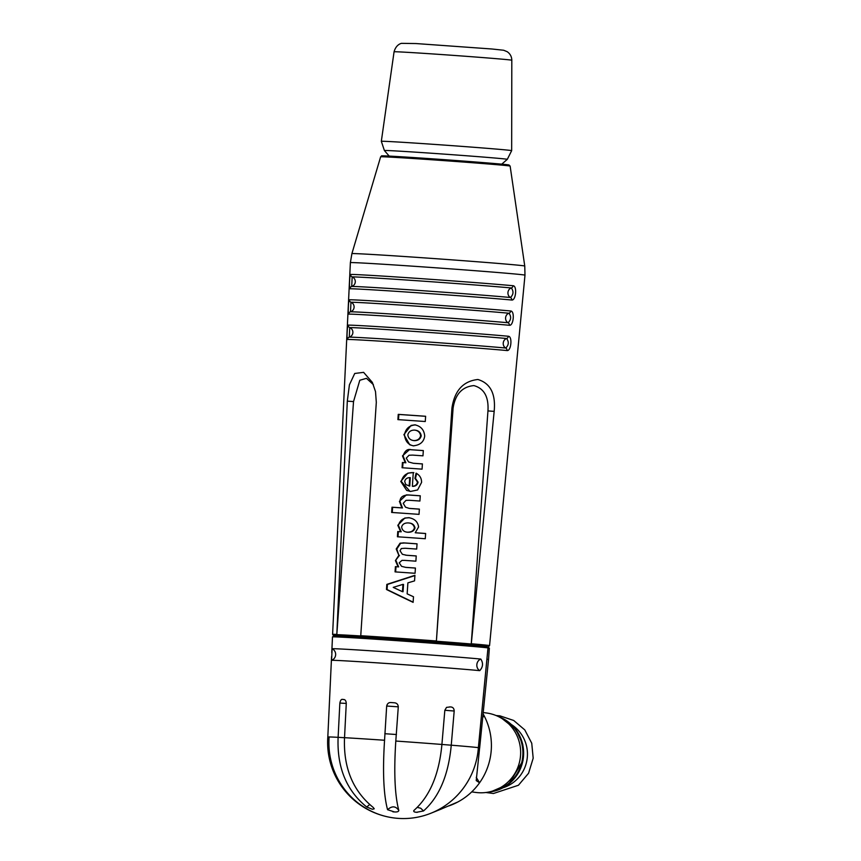 <?xml version="1.0" encoding="UTF-8"?>
<svg xmlns="http://www.w3.org/2000/svg" width="861" height="861" viewBox="0 0 861 861"><rect width="100%" height="100%" fill="white"/><g stroke="black" fill="none" stroke-linecap="round" stroke-linejoin="round"><path stroke-width="1.29" d="M334.262 635.644A77.415 0.872 4.1 0 1 408.211 640.175A77.415 0.872 4.1 0 1 486.906 646.525A1.27 1.248 97.5 0 1 488.026 647.881L478.372 747.66L479.652 747.897L479.728 747.208M488.133 663.54L488.531 659.526A78.652 0.883 -175.9 0 0 487.208 659.268M488.101 663.874L487.681 667.985M482.741 717.148L484.334 716.18A63.531 62.444 97.5 0 1 491.114 751.739A63.531 62.444 97.5 0 1 479.566 782.789L476.251 777.354M439.799 809.652L457.837 801.978A63.531 62.444 -82.5 0 0 479.566 782.789L476.219 780.572L480.513 739.319M457.837 801.978A63.531 62.444 97.5 0 1 448.71 805.961M482.913 715.459L484.334 716.18A63.531 62.444 -82.5 0 0 483.075 713.844M479.652 747.897A76.112 0.85 -175.9 0 0 478.372 747.66A76.112 74.81 97.5 0 1 431.081 813.171A76.112 74.81 97.5 0 1 329.096 737.274M483.204 712.542L486.497 712.983A40.09 39.402 97.5 0 1 513.468 729.525A40.09 39.402 97.5 0 1 514.921 773.372A40.09 39.402 97.5 0 1 475.972 792.464L471.72 791.894M487.229 792.303A39.326 38.659 -82.5 0 0 509.604 782.671A39.326 38.659 -82.5 0 0 497.324 716.061M344.422 699.659L343.302 699.487A77.059 0.861 4.1 0 0 342.872 699.466C341.473 698.917 340.461 700.122 339.858 703.071L346.273 703.426C346.09 700.714 345.1 699.401 343.302 699.487L342.861 699.466M346.273 703.426L344.529 737.683C343.291 767.592 352.816 790.807 373.114 807.349L374.255 808.78L372.662 809.232A76.112 38.659 123.8 0 1 372.232 809.211L372.662 809.243M344.529 737.705L338.115 737.328L339.858 703.071M369.67 804.561L366.7 806.994L372.232 809.211M366.7 806.994C346.413 790.473 336.877 767.248 338.115 737.328L338.115 737.328A76.112 0.85 4.1 0 0 327.815 737.016L327.815 737.016A76.112 76.112 0 0 0 393.746 817.918A76.112 74.81 -82.5 0 0 478.372 747.66L487.993 647.902A1.27 1.248 -82.5 0 0 486.842 646.525L396.889 639.379L335.144 635.967M454.188 711.025C454.07 708.312 452.768 706.946 450.271 706.935L446.525 707.387L444.836 710.282L454.188 711.025L451.25 745.195A76.112 0.85 4.1 0 1 478.372 747.66M413.689 810.814L414.184 810.212C429.897 796.188 439.142 774.276 441.908 744.453L451.25 745.195C448.495 774.997 439.261 796.92 423.526 810.954L420.717 808.221L417.305 807.403M417.208 812.343A76.112 56.589 -125.8 0 1 416.573 812.289L423.526 810.954M414.184 810.212C413.172 811.439 413.969 812.127 416.573 812.289M398.288 706.838C398.073 704.32 396.727 702.963 394.252 702.77L391.131 702.554C388.806 702.328 387.321 703.491 386.675 706.031L398.288 706.838L395.802 741.041A76.112 0.85 4.1 0 1 441.908 744.453L444.836 710.282M395.802 741.041C393.8 772.145 394.801 795.284 398.815 810.459C395.716 805.95 391.959 805.702 387.568 809.717L394.446 811.934C397.179 812.127 398.632 811.643 398.815 810.459M394.446 811.934A76.112 68.762 160.8 0 1 392.896 811.826M387.568 809.717C383.554 794.617 382.553 771.456 384.555 740.256L386.675 706.031M344.529 737.683A76.112 0.85 4.1 0 1 384.555 740.256M396.426 734.519L384.813 733.712M332.12 648.72L331.582 660.333A6.339 6.328 84.8 0 0 332.12 648.72A78.319 0.883 4.1 0 1 395.769 652.477A78.319 0.883 4.1 0 1 480.825 659.063A6.339 5.747 -84.5 0 0 476.854 664.531A6.339 5.747 -84.5 0 0 479.738 670.644C483.021 667.06 483.387 663.207 480.825 659.063M479.738 670.644A78.028 0.872 -175.9 0 0 394.995 664.068A78.028 0.872 -175.9 0 0 331.582 660.333M391.131 702.554A77.059 0.861 4.1 0 1 394.252 702.77M449.636 706.881A77.059 0.861 4.1 0 1 450.271 706.935M393.229 587.374L402.453 591.69L402.948 584.361L393.229 587.374M471.29 643.759L471.247 643.996A78.652 0.883 -175.9 0 0 436.387 641.23L451.939 408.006C454.586 390.603 463.24 381.1 477.898 379.497C490.426 383.263 495.85 393.886 494.171 411.364L471.29 643.759A78.674 0.883 -175.9 0 1 488.23 645.373A78.674 0.883 -175.9 0 1 489.554 645.632L524.984 275.165A87.531 0.979 4.1 0 0 421.718 266.802A87.531 0.979 4.1 0 0 350.373 262.648L332.604 634.385L333.573 635.709M360.748 635.719L360.737 635.967A78.652 0.883 -175.9 0 0 336.812 634.643L347.306 401.14L349.415 384.813L354.732 373.47L363.611 372.35L372.339 382.381L375.514 391.615L376.311 402.345L360.748 635.719A78.674 0.883 -175.9 0 1 396.738 638.109A78.674 0.883 -175.9 0 1 436.398 640.982M336.812 634.643L353.527 401.57L359.801 380.261L366.474 378.334L373.373 384.641M399.558 595.887L386.481 589.494L386.826 584.393L414.927 575.309L414.561 580.874L407.888 582.865L407.145 593.853L413.495 596.759L413.119 602.356L399.558 595.887M401.161 572.307A80.245 0.904 -175.9 0 0 395.059 571.887L395.414 566.635A80.374 0.904 4.1 0 1 398.073 566.818L395.425 560.586L398.869 555.334L396.211 548.984L400.053 543.183L404.175 542.914A80.945 0.904 4.1 0 1 417.047 543.818L416.692 549.07A80.826 0.904 -175.9 0 0 405.144 548.253L401.301 548.543L400.031 550.771L402.378 554.301L406.51 555.248A80.665 0.904 4.1 0 1 416.229 555.937L415.885 561.178A80.536 0.904 -175.9 0 0 404.81 560.393L401.969 560.371L399.213 562.814L401.56 566.334L405.585 567.345A80.374 0.904 4.1 0 1 415.422 568.045L415.067 573.286A80.245 0.904 -175.9 0 0 401.161 572.307M397.804 525.285L398.385 525.361C399.945 520.184 403.518 517.644 409.104 517.752L408.523 517.665C414.485 518.58 417.843 521.691 418.597 526.986L415.228 532.744A81.214 0.915 4.1 0 1 425.635 533.486L425.28 538.738A81.085 0.915 -175.9 0 0 403.529 537.189A81.085 0.915 -175.9 0 0 397.416 536.769L397.771 531.517A81.214 0.915 4.1 0 1 400.645 531.721L397.804 525.285L404.81 518.042L409.373 517.741M405.122 513.382A81.655 0.915 -175.9 0 0 391.658 512.456L392.013 507.204A81.773 0.915 4.1 0 1 401.893 507.882L399.407 501.371L406.37 494.903L408.458 494.957A82.096 0.926 4.1 0 1 420.276 495.785L419.92 501.037A81.967 0.926 -175.9 0 0 409.244 500.284L406.005 500.349L403.217 503.351L405.542 507.204L409.244 508.388A81.773 0.915 4.1 0 1 419.382 509.109L419.027 514.361A81.655 0.915 -175.9 0 0 405.122 513.382M406.672 490.415L400.752 481.417L407.834 473.152L413.28 472.581L412.365 486.304C415.12 486.153 416.842 484.754 417.51 482.106L414.916 478.372L416.078 473.184C419.748 475.143 421.578 478.21 421.589 482.397L417.607 489.952L410.557 491.448L406.672 490.415M408.168 468.169A82.731 0.926 -175.9 0 0 402.065 467.749L402.421 462.497A82.85 0.926 4.1 0 1 405.283 462.701L402.474 455.878L409.416 449.679L410.805 449.7A83.173 0.936 4.1 0 1 423.321 450.583L422.966 455.835A83.043 0.936 -175.9 0 0 412.645 455.103L409.04 455.243L406.263 458.138L408.588 461.959L413.248 463.25A82.85 0.926 4.1 0 1 422.417 463.907L422.073 469.148A82.731 0.926 -175.9 0 0 408.168 468.169M409.739 444.771L403.895 434.644L411.041 425.452L414.83 424.839C420.878 426.141 424.161 429.887 424.699 436.064C423.849 441.951 420.007 445.202 413.194 445.815L409.739 444.771M411.375 420.545A83.861 0.947 -175.9 0 0 397.9 419.619L398.256 414.367A83.991 0.947 4.1 0 1 411.73 415.293A83.991 0.947 4.1 0 1 425.625 416.272L425.269 421.524A83.861 0.947 -175.9 0 0 411.375 420.545M348.188 325.114C347.274 324.78 346.531 339.847 347.5 339.449A85.702 0.958 4.1 0 1 416.552 343.582A85.702 0.958 4.1 0 1 507 350.545C511.197 351.277 512.596 336.264 508.324 336.253A86.035 0.969 -175.9 0 0 417.52 329.268A86.035 0.969 -175.9 0 0 348.188 325.114A2.54 2.518 -90.6 0 0 349.749 327.589A84.292 0.947 4.1 0 1 417.671 331.657A84.292 0.947 4.1 0 1 506.634 338.502C509.077 341.914 508.776 345.089 505.751 348.027A84.066 0.947 -175.9 0 0 417.025 341.193A84.066 0.947 -175.9 0 0 349.286 337.146L349.749 327.589A5.069 5.026 89.4 0 1 349.286 337.146A2.54 2.518 89.4 0 0 347.5 339.449M349.405 299.768C348.49 299.434 347.747 314.502 348.716 314.104A86.304 0.969 4.1 0 1 418.252 318.269A86.304 0.969 4.1 0 1 509.357 325.275C513.554 326.018 514.953 310.993 510.681 310.993A86.649 0.969 -175.9 0 0 419.221 303.944A86.649 0.969 -175.9 0 0 349.405 299.768A2.54 2.518 -90.6 0 0 350.965 302.243A84.895 0.958 4.1 0 1 419.372 306.333A84.895 0.958 4.1 0 1 508.991 313.232C511.434 316.654 511.133 319.829 508.108 322.757A84.669 0.947 -175.9 0 0 418.726 315.879A84.669 0.947 -175.9 0 0 350.502 311.8L350.965 302.243A5.069 5.026 89.4 0 1 350.502 311.8A2.54 2.518 89.4 0 0 348.716 314.104M350.621 274.422C349.706 274.089 348.963 289.145 349.932 288.758A86.907 0.979 4.1 0 1 419.964 292.944A86.907 0.979 4.1 0 1 511.714 300.015C515.911 300.747 517.31 285.734 513.038 285.723A87.252 0.979 -175.9 0 0 420.921 278.63A87.252 0.979 -175.9 0 0 350.621 274.422A2.54 2.518 -90.6 0 0 352.171 276.898A85.497 0.958 4.1 0 1 421.072 281.02A85.497 0.958 4.1 0 1 511.348 287.961C513.791 291.384 513.49 294.559 510.465 297.497A85.271 0.958 -175.9 0 0 420.437 290.555A85.271 0.958 -175.9 0 0 351.719 286.444L352.171 276.898A5.069 5.026 89.4 0 1 351.719 286.444A2.54 2.518 89.4 0 0 349.932 288.758M403.142 542.85L404.756 542.99A77.781 0.872 4.1 0 1 417.047 543.861M398.869 555.334L396.792 549.06L400.634 543.259L404.756 542.99M395.425 560.586L399.45 555.41M395.64 571.93L395.995 566.71A77.199 0.872 4.1 0 1 398.654 566.893L396.006 560.662M405.66 567.345L406.155 567.421A77.199 0.872 4.1 0 1 415.422 568.077M405.52 555.13L407.092 555.323A77.49 0.872 4.1 0 1 416.229 555.969M409.104 517.752L409.664 517.784M398.008 536.812L398.352 531.603A78.039 0.872 4.1 0 1 401.226 531.797L398.385 525.361M415.852 532.787L415.809 532.819A78.039 0.872 4.1 0 1 425.625 533.529M407.038 532.173L407.899 532.259C411.773 532.335 414.152 530.893 415.013 527.944C414.313 524.812 412.247 523.165 408.792 522.993M414.432 527.868C413.732 524.736 411.666 523.079 408.222 522.918C404.595 522.853 402.399 524.241 401.624 527.072C402.152 530.182 404.046 531.883 407.328 532.184C411.192 532.259 413.571 530.817 414.432 527.868L415.013 527.944M409.556 523.058L408.222 522.918M392.013 507.204L392.605 507.28A78.609 0.883 4.1 0 1 402.464 507.958L399.988 501.446C400.107 497.088 403.131 494.957 409.04 495.032A78.921 0.883 4.1 0 1 420.276 495.828M401.893 507.882L402.464 507.958M399.407 501.371L399.988 501.446M408.458 494.957L409.04 495.032M409.244 508.388L409.825 508.474A78.609 0.883 4.1 0 1 419.382 509.142M392.25 512.489L392.605 507.28M413.248 463.25L413.829 463.326A79.686 0.893 4.1 0 1 422.417 463.939M402.647 467.792L403.002 462.572A79.686 0.893 4.1 0 1 405.865 462.777L403.056 455.953C404.853 450.626 407.63 448.57 411.386 449.776A79.998 0.893 4.1 0 1 423.311 450.615M402.474 455.878L403.056 455.953M405.283 462.701L405.865 462.777M410.805 449.7L411.386 449.776M398.256 414.367L398.847 414.453A80.816 0.904 4.1 0 1 425.625 416.315M398.492 419.662L398.847 414.453M413.129 602.162L387.073 589.57L387.418 584.468L414.916 575.568M402.464 591.507L403.034 591.765L403.529 584.436L402.926 584.619M386.481 589.494L387.073 589.57M386.826 584.393L387.418 584.468M409.169 485.991L409.728 477.607L410.31 477.683L409.75 486.067L405.768 484.571L404.692 481.439C405.294 479.007 406.973 477.726 409.728 477.607M412.946 486.304L412.936 486.379C415.702 486.228 417.424 484.829 418.091 482.182L415.497 478.458L416.616 473.432M412.365 486.304L412.936 486.379M410.03 491.416L401.334 481.493C402.948 475.186 407.124 472.237 413.861 472.657M408.986 485.97L409.75 486.067M414.83 424.839L415.68 424.936M403.895 434.644L404.476 434.719C405.692 428.649 409.33 425.388 415.411 424.914M413.775 445.89C408.297 444.954 405.197 441.241 404.476 434.719M413.571 440.574L414.41 440.66C418.091 440.638 420.362 439.035 421.212 435.86C420.663 432.459 418.618 430.565 415.077 430.166M414.496 430.091C410.858 430.113 408.641 431.716 407.823 434.88C408.329 438.271 410.32 440.175 413.829 440.584C417.51 440.563 419.781 438.959 420.631 435.774C420.082 432.383 418.037 430.489 414.496 430.091M513.038 285.723A2.54 2.217 95.3 0 1 511.348 287.961A5.069 4.445 -84.7 0 0 507.958 292.46A5.069 4.445 -84.7 0 0 510.465 297.497A2.54 2.217 -84.7 0 1 511.714 300.015M510.681 310.993A2.54 2.217 95.3 0 1 508.991 313.232A5.069 4.445 -84.7 0 0 505.601 317.72A5.069 4.445 -84.7 0 0 508.108 322.757A2.54 2.217 -84.7 0 1 509.357 325.275M508.324 336.253A2.54 2.217 95.3 0 1 506.634 338.502A5.069 4.434 -84.7 0 0 503.244 342.99A5.069 4.434 -84.7 0 0 505.751 348.027A2.54 2.217 -84.7 0 1 507 350.545M494.171 411.364L487.95 410.923L471.247 643.996M487.95 410.923C488.822 396.899 484.14 388.451 473.884 385.599C462.174 386.707 455.243 394.23 453.09 408.157L436.387 641.23M394.069 51.789C396.308 43.717 402.227 43.19 401.7 43.351L416.046 43.556L492.008 49.002L503.685 50.25L507.183 51.692C510.164 53.748 511.714 56.6 511.811 60.227A59.022 0.667 4.1 0 0 457.912 55.707A59.022 0.667 4.1 0 0 394.069 51.789L381.326 141.322A65.328 0.732 4.1 0 1 451.993 145.649A65.328 0.732 4.1 0 1 511.66 150.653A65.328 0.732 4.1 0 1 511.66 150.664L507.301 159.35A61.615 0.689 4.1 0 0 451.035 154.614A61.615 0.689 4.1 0 0 384.393 150.535L389.215 156.099M488.026 647.881A78.652 0.883 4.1 0 1 489.349 648.139L486.949 646.536M500.941 717.59A39.003 38.347 97.5 0 1 523.294 758.293A39.003 38.347 97.5 0 1 491.125 791.776M503.125 787.74A35.086 34.483 -82.5 0 0 527.136 758.799A35.086 34.483 -82.5 0 0 511.477 724.596M486.917 646.536C475.466 644.695 333.508 634.686 334.1 635.655L332.486 636.925A78.62 0.883 4.1 0 1 403.723 641.144A78.62 0.883 4.1 0 1 487.993 647.902M501.016 164.795A63.671 0.71 -175.9 0 0 496.98 163.741A63.671 0.71 -175.9 0 0 433.847 158.93A63.671 0.71 -175.9 0 0 389.85 156.831M336.802 634.396A78.674 0.883 -175.9 0 0 332.604 634.385M347.306 401.14L353.527 401.57M433.546 159.888A64.919 0.732 4.1 0 1 510.132 166.098L508.98 164.978L433.836 158.93L381.94 155.873L380.637 156.82A64.919 0.732 4.1 0 1 433.546 159.888M380.637 156.82L351.901 253.64A86.649 0.969 4.1 0 1 422.525 257.751A86.649 0.969 4.1 0 1 524.758 266.038L524.984 275.165M451.939 408.006L453.09 408.157M488.531 659.526L489.349 648.139M441.768 808.856L431.081 813.171M479.728 747.219L487.713 667.652M500.661 717.45L515.933 729.568L522.745 744.27L523.047 760.521L508.883 783.962L490.813 791.829M485.895 792.497L493.45 793.498L518.43 785.254L528.568 773.253L533.185 758.197L531.743 743.226L524.79 729.913L513.705 720.474L499.929 715.846L496.076 715.534M327.815 737.016L331.571 656.556M331.754 652.606L332.486 636.925M488.424 646.805L489.554 645.632M510.132 166.098L524.758 266.038M351.901 253.64L350.373 262.648M501.737 164.171L507.301 159.35M381.326 141.322L384.393 150.535M511.811 60.227L511.66 150.653"/></g></svg>
